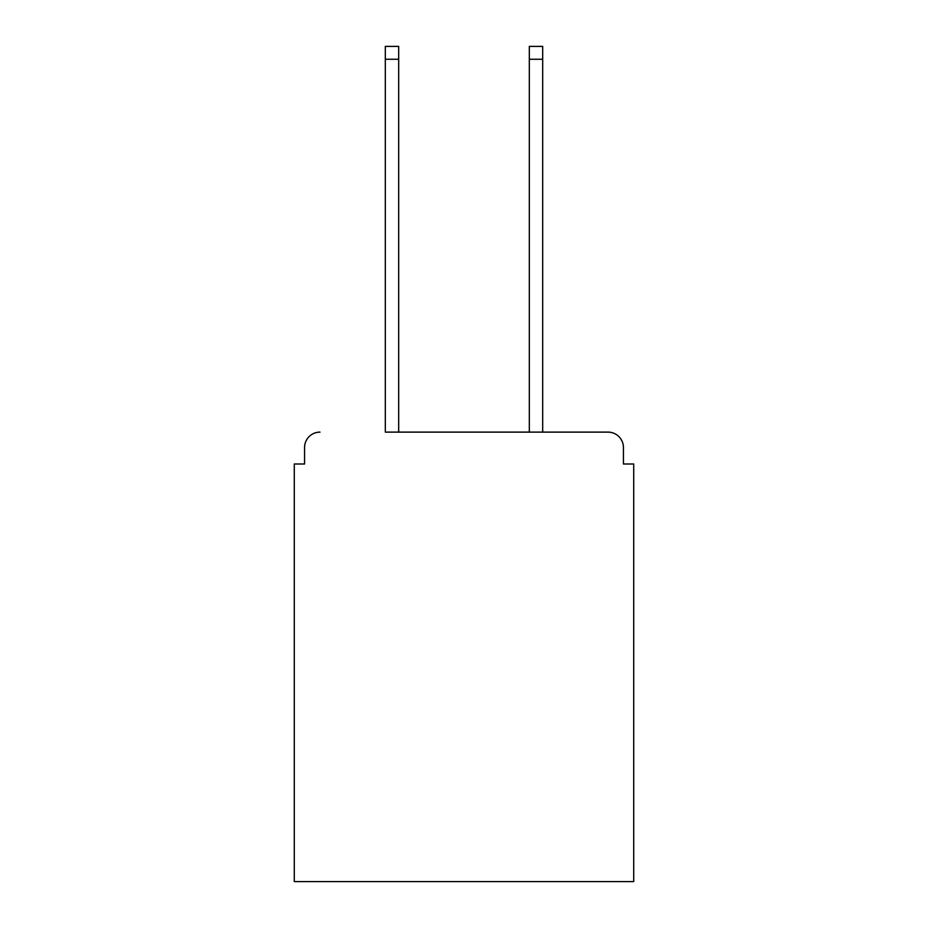 <?xml version="1.0" encoding="UTF-8"?>
<svg xmlns="http://www.w3.org/2000/svg" width="928" height="928" viewBox="0 0 928 928"><rect width="100%" height="100%" fill="white"/><g stroke="black" fill="none" stroke-linecap="round" stroke-linejoin="round"><path stroke-width="1.39" d="M623.43 464L623.43 447.54L623.43 464L633.72 464L633.72 881.6L294.28 881.6L294.28 464L304.57 464L304.57 447.54L304.57 464M385.317 59.253L385.317 46.4L398.68 46.4L398.68 59.253L385.317 59.253L385.317 432.112L608.002 432.112L542.683 432.112L542.683 59.253L529.32 59.253L529.32 46.4L542.683 46.4L542.683 59.253M623.43 447.54A15.428 15.428 0 0 0 608.002 432.112M319.998 432.112A15.428 15.428 0 0 0 304.57 447.54M529.32 59.253L529.32 432.112L398.68 432.112L398.68 59.253"/></g></svg>
